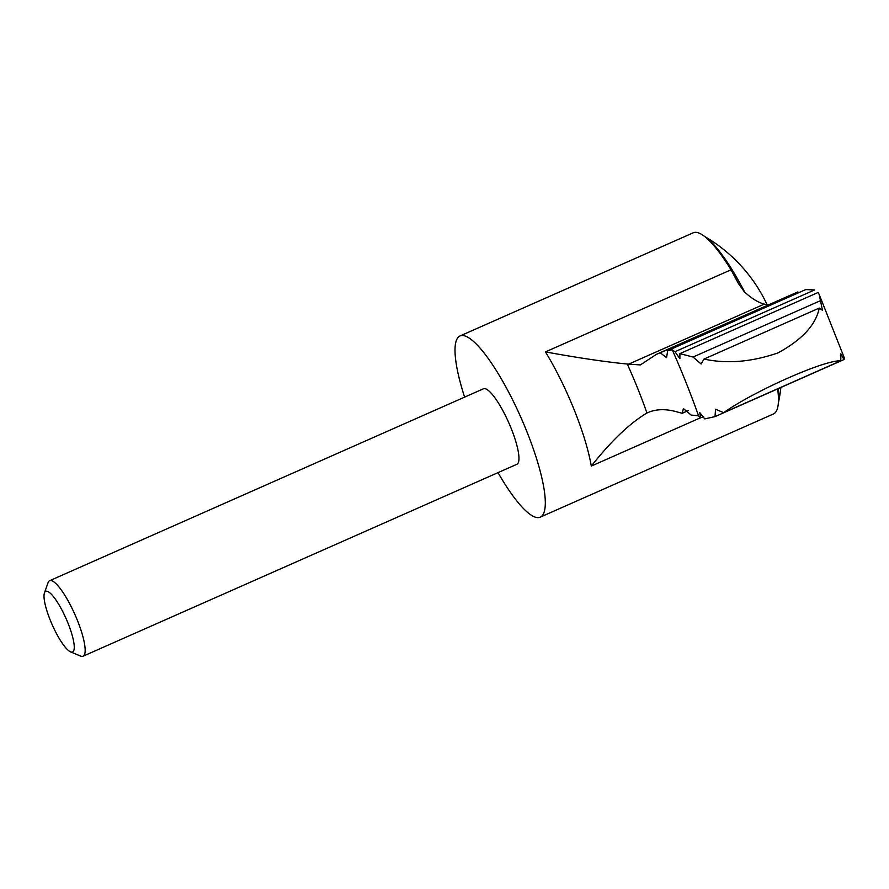 <?xml version="1.0" encoding="UTF-8"?>
<svg xmlns="http://www.w3.org/2000/svg" width="889" height="889" viewBox="0 0 889 889"><rect width="100%" height="100%" fill="white"/><g stroke="black" fill="none" stroke-linecap="round" stroke-linejoin="round"><path stroke-width="1.33" d="M647.77 412.629L646.936 413.007C655.649 408.951 665.817 408.618 677.462 412.018L682.219 413.296L683.385 408.54L691.12 415.052L698.576 415.819A220.761 50.484 -113.9 0 0 672.273 349.855L667.661 350.666L666.572 357.656L660.216 352.8L656.471 354.3L640.369 364.923L627.267 364.034C604.909 361.834 577.639 357.789 545.457 351.9A99.079 22.658 -113.9 0 1 591.307 466.08C611.221 440.922 629.768 423.231 646.936 413.007A140.362 32.093 -113.9 0 0 627.267 364.034M70.831 651.97A33.182 7.59 -113.9 0 0 65.875 618.144A33.182 7.59 -113.9 0 0 44.45 592.874A33.182 7.59 -113.9 0 0 52.184 624.723A33.182 7.59 -113.9 0 0 70.542 651.87A33.182 7.59 -113.9 0 0 70.831 651.97M70.542 651.87L80.543 656.049A41.283 9.435 -113.9 0 0 80.899 656.182A41.283 9.435 -113.9 0 0 83.044 656.215A41.283 9.435 -113.9 0 0 74.976 614.643A41.283 9.435 -113.9 0 0 49.64 580.706A41.283 9.435 -113.9 0 0 48.073 582.662L44.45 592.874M49.64 580.706L483.449 388.793A41.283 9.435 66.1 0 1 485.594 388.826A41.283 9.435 66.1 0 1 510.464 426.676A41.283 9.435 66.1 0 1 516.853 464.302L83.044 656.215M498.018 472.637A99.079 22.658 -113.9 0 0 535.089 517.098A99.079 22.658 -113.9 0 0 540.234 517.154A99.079 22.658 -113.9 0 0 520.865 417.386A99.079 22.658 -113.9 0 0 460.069 335.942A99.079 22.658 -113.9 0 0 464.614 397.127M777.642 388.904A99.079 22.658 66.1 0 1 778.453 400.05A99.079 22.658 66.1 0 1 773.419 413.996L540.234 517.154M460.069 335.942L693.253 232.785A99.079 22.658 66.1 0 1 706.955 238.441A99.079 22.658 66.1 0 1 731.025 269.8L545.457 351.9M767.874 305.016L764.329 304.105C758.006 302.493 751.261 298.293 744.093 291.492L738.403 283.469L731.025 269.8M688.442 410.54L682.219 413.296M656.471 354.3L797.889 291.903L660.216 352.8M819.269 308.072L704.01 359.067C727.024 364.034 751.672 361.979 777.942 352.911C802.078 339.787 815.858 324.841 819.269 308.072L822.458 310.317L819.202 294.492L818.047 292.514L679.907 353.622L679.863 358.678L674.995 351.711L814.635 289.936L805.734 289.581L667.661 350.666M840.761 360.845C824.981 359.689 754.672 390.738 723.624 412.663L840.761 360.845L840.883 353.778L843.961 359.567L715 416.619L704.744 418.908L699.799 412.596L700.643 417.886L698.576 415.819M703.599 416.574L700.643 417.886M819.202 294.492L844.55 358.489L843.961 359.567M715 416.619L715.556 409.229L723.624 412.663M704.01 359.067L701.121 364.001L693.031 357.045L679.907 353.622M672.273 349.855L674.995 351.711M820.303 300.738L693.031 357.045M700.476 417.786L591.307 466.08M778.342 403.017A96.423 22.047 -113.9 0 0 778.253 388.637M744.604 291.981A96.423 22.047 -113.9 0 0 704.688 236.53M764.329 304.105L628.612 364.146M778.32 403.262A155.219 155.219 0 0 0 780.875 387.482M767.163 304.838A155.219 155.219 0 0 0 704.499 236.385"/></g></svg>
